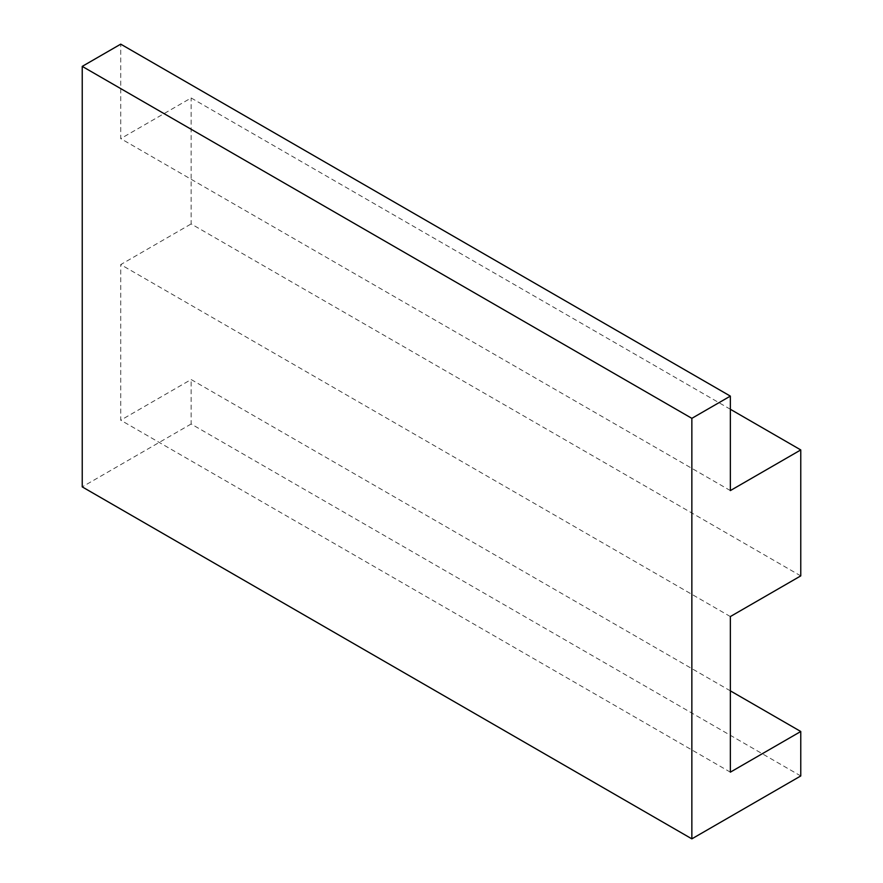 <?xml version="1.0" encoding="UTF-8"?>
<svg xmlns="http://www.w3.org/2000/svg" width="883" height="883" viewBox="0 0 883 883"><rect width="100%" height="100%" fill="white"/><g stroke="black" fill="none" stroke-linecap="round" stroke-linejoin="round"><path stroke-width="0.66" stroke-dasharray="4.42 3.31" d="M730.351 490.584L120.728 138.62L120.728 44.15M730.351 409.271L191.147 97.969L120.728 138.62M800.771 575.893L191.147 223.929L191.147 97.969M730.351 616.555L120.728 264.591L191.147 223.929M730.351 772.161L120.728 420.198L120.728 264.591M730.351 690.848L191.147 379.535L120.728 420.198M800.771 775.958L191.147 423.995L191.147 379.535M191.147 423.995L82.229 486.886"/><path stroke-width="1.32" d="M691.853 418.343L691.853 838.85L82.229 486.886L82.229 66.38L691.853 418.343L730.351 396.114L120.728 44.15L82.229 66.38M730.351 396.114L730.351 490.584L800.771 449.933L800.771 575.893L730.351 616.555L730.351 772.161L800.771 731.499L800.771 775.958L691.853 838.85M800.771 449.933L730.351 409.271M800.771 731.499L730.351 690.848"/></g></svg>
